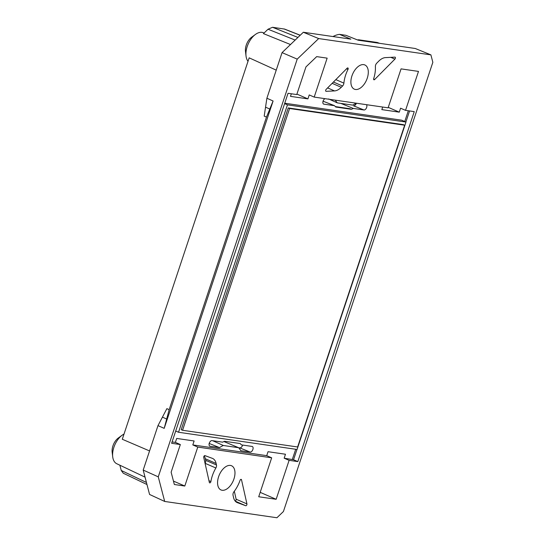 <?xml version="1.0" encoding="UTF-8"?>
<svg xmlns="http://www.w3.org/2000/svg" width="545" height="545" viewBox="0 0 545 545"><rect width="100%" height="100%" fill="white"/><g stroke="black" fill="none" stroke-linecap="round" stroke-linejoin="round"><path stroke-width="0.82" d="M366.478 104.688A2.991 1.717 -66.5 0 1 366.431 107.985A2.991 1.717 -66.5 0 1 363.985 109.981L353.33 108.435A37.803 21.684 -66.5 0 1 351.355 109.307L350.101 108.734L335.332 106.588M351.355 109.307L335.788 107.045A37.803 21.684 -66.5 0 1 334.548 105.703L323.894 104.156A2.991 1.717 -66.5 0 1 323.662 104.095A2.991 1.717 -66.5 0 1 322.981 101.479A2.991 1.717 -66.5 0 1 324.99 98.665M323.062 101.186L334.548 105.703M353.33 108.435L340.823 103.386M209.123 443.446L219.533 447.608L210.097 446.239A2.991 1.717 -66.5 0 1 209.866 446.178A2.991 1.717 -66.5 0 1 209.362 442.983A2.991 1.717 -66.5 0 1 211.971 440.612L222.626 442.159A37.803 21.684 -66.5 0 1 224.601 441.286L240.168 443.548A37.803 21.684 -66.5 0 1 241.408 444.883L252.062 446.437A2.991 1.717 -66.5 0 1 252.349 446.519A2.991 1.717 -66.5 0 1 252.778 449.741A2.991 1.717 -66.5 0 1 250.189 452.064L240.754 450.695A33.586 19.266 -66.5 0 0 238.642 447.718L223.341 445.497L212.673 440.714M219.533 447.608A33.586 19.266 -66.5 0 1 223.341 445.497M296.971 449.455L293.544 459.748L284.156 458.188L285.471 454.237L268.038 451.703L266.723 455.654L192.807 444.924L194.122 440.973L176.696 438.439L175.381 442.39L172.077 441.913M356.117 103.182A33.586 19.266 -66.5 0 1 352.615 105.096L337.314 102.876A33.586 19.266 -66.5 0 1 335.352 100.164M291.35 93.774L290.492 96.356L307.918 98.89L309.233 94.939L314.192 97.092L388.101 107.828L401.059 68.874L418.492 71.409L405.534 110.356L400.582 108.203L399.267 112.154L381.834 109.62L382.692 107.038M405.984 122.06L287.447 104.851L178.535 432.253L297.073 449.468L405.984 122.06L401.706 120.2L284.742 103.216M204.212 455.927A14.994 8.597 113.5 0 1 205.336 458.767L205.676 460.307A2.998 1.717 113.5 0 1 205.063 463.277A23.987 13.761 113.5 0 0 205.049 463.298L215.875 467.985A23.987 13.761 113.5 0 0 210.888 481.562A1.199 0.688 -66.5 0 1 209.634 482.85A1.199 0.688 -66.5 0 1 209.348 482.441L203.735 457.425A1.199 0.688 -66.5 0 1 204.048 456.124A1.199 0.688 -66.5 0 1 204.961 455.62L212.291 458.325A14.994 8.597 -66.5 0 1 212.55 458.427A14.994 8.597 -66.5 0 1 216.14 463.475L216.488 465.014A2.998 1.717 -66.5 0 1 215.875 467.985M235.154 501.025A1.199 0.688 113.5 0 0 236.121 499.206L246.933 503.914A1.199 0.688 -66.5 0 1 246.613 505.215A1.199 0.688 -66.5 0 1 245.706 505.719L237.402 502.66A14.994 8.597 -66.5 0 1 237.136 502.551A14.994 8.597 -66.5 0 1 233.546 497.503L233.022 495.187A2.998 1.717 -66.5 0 1 233.975 491.713A23.987 13.761 113.5 0 0 240.052 480.349A1.199 0.688 -66.5 0 1 241.224 479.375A1.199 0.688 -66.5 0 1 241.51 479.777L246.933 503.914M234.33 491.243L236.121 499.206M230.399 465.43A13.196 7.569 -66.5 0 1 231.536 465.75A13.196 7.569 -66.5 0 1 233.212 480.867A13.196 7.569 -66.5 0 1 221.004 489.948A13.196 7.569 -66.5 0 1 218.947 475.771A13.196 7.569 -66.5 0 1 230.399 465.43M363.726 64.637A13.196 7.569 -66.5 0 1 364.864 64.964A13.196 7.569 -66.5 0 1 366.533 80.081A13.196 7.569 -66.5 0 1 354.325 89.155A13.196 7.569 -66.5 0 1 352.268 74.985A13.196 7.569 -66.5 0 1 363.726 64.637M347.151 68.2A1.199 0.688 -66.5 0 1 347.88 67.941A1.199 0.688 -66.5 0 1 347.983 69.426A23.987 13.761 113.5 0 0 343.895 83.133A2.998 1.717 -66.5 0 1 342.567 86.001L341.279 87.302A14.994 8.597 -66.5 0 1 334.507 90.913L326.142 91.328A1.199 0.688 -66.5 0 1 325.951 91.301A1.199 0.688 -66.5 0 1 325.644 90.47A1.199 0.688 -66.5 0 1 326.176 89.353L347.151 68.2M374.653 79.529A1.199 0.688 -66.5 0 1 373.925 79.788A1.199 0.688 -66.5 0 1 373.7 78.609A23.987 13.761 113.5 0 0 375.389 66.606A2.998 1.717 -66.5 0 1 376.731 63.186L378.673 61.224A14.994 8.597 -66.5 0 1 385.444 57.613L394.927 57.136A1.199 0.688 -66.5 0 1 395.118 57.171A1.199 0.688 -66.5 0 1 395.425 58.002A1.199 0.688 -66.5 0 1 394.893 59.119L374.653 79.529L373.611 79.073M266.723 455.654L271.676 457.814L258.718 496.761L276.151 499.295L289.109 460.341L297.822 461.608L293.544 459.748M260.19 492.346L276.151 499.295M175.381 442.39L180.334 444.55L171.13 472.208L174.352 484.512L184.809 486.031L197.767 447.077L271.676 457.814M173.453 481.085L184.809 486.031M314.192 97.092L327.15 58.145L316.686 56.626L305.956 66.906L296.759 94.564L288.039 93.297L171.62 443.283L180.334 444.55M405.534 110.356L414.248 111.623L297.822 461.608M332.981 36.549A32.816 18.823 -66.5 0 1 339.521 34.369L345.884 35.296L358.14 40.207L415.27 48.498L430.897 54.868L318.675 38.566L297.216 59.126L158.261 476.848L164.692 501.455L276.921 517.75L283.414 511.53L432.846 62.307L430.897 54.868M284.156 458.188L289.109 460.341M192.807 444.924L197.767 447.077M223.947 441.552L238.642 447.718M296.916 94.094L307.918 98.89M388.258 107.358L399.267 112.154M328.649 98.945L337.314 102.876M264.066 33.02L263.235 32.693A16.493 9.463 113.5 0 0 260.272 32.346A16.493 9.463 113.5 0 0 255.435 34.437L251.633 37.217A10.798 6.193 113.5 0 0 245.475 51.353L246.033 56.033A16.493 9.463 113.5 0 0 248.023 61.292M318.675 38.566L303.333 32.25L350.857 39.145L339.521 34.369M297.216 59.126L282.065 52.62L303.333 32.25M164.202 428.356L166.668 419.037L162.437 417.129L157.982 425.625L164.202 428.356L273.099 101.002L269.795 109.034L265.544 107.167L266.893 98.229L282.065 52.62M124.015 434.058A16.493 9.463 113.5 0 0 122.114 435.23L118.306 438.01A10.798 6.193 113.5 0 0 112.154 452.146L112.713 456.826A16.493 9.463 113.5 0 0 116.739 463.72L124.539 467.419M158.261 476.848L143.199 470.069L149.575 494.465L164.692 501.455M157.982 425.625L143.199 470.069M242.695 445.074A3.352 1.921 -66.5 0 1 239.718 447.888L238.662 447.738M356.41 103.223A3.352 1.921 -66.5 0 1 353.514 105.805L363.985 109.981M284.606 29.083L272.555 27.284L268.031 29.226L295.152 40.085M255.435 34.437A16.493 9.463 113.5 0 0 246.033 56.033M265.544 107.167L264.196 116.112L266.478 117.086L269.795 109.034M166.668 419.037L169.141 409.683L266.478 117.086M162.437 417.129L166.886 408.641L169.141 409.683M122.114 435.23A16.493 9.463 113.5 0 0 119.164 437.955A16.493 9.463 113.5 0 0 112.713 456.826M356.948 39.73L360.279 40.514M290.505 44.533L263.446 33.613L268.031 29.226M149.562 450.94L122.291 439.256L249.167 57.845L276.029 70.053M146.435 482.461L121.249 470.464L119.873 465.205L145.045 477.134M121.249 470.464L123.259 473.217M379.593 43.321L377.242 42.483L358.358 39.744M284.613 103.611L287.447 104.851M175.694 431.02L178.535 432.253M181.213 429.685L288.25 107.924L403.3 124.628L404.656 125.221L297.618 446.982L182.568 430.278L181.213 429.685M182.568 430.278L289.599 108.516L288.25 107.924M289.599 108.516L404.656 125.221M295.71 449.271L292.345 459.374M408.314 110.764L404.737 121.521M346.552 68.799L347.983 69.426M325.794 91.178L326.142 91.328M327.613 87.909L334.507 90.913M332.15 83.324L341.279 87.302M342.567 86.001L333.445 82.023M335.829 79.618L343.895 83.133M390.826 57.348L394.893 59.119M208.967 480.724L210.888 481.562M216.488 465.014L205.676 460.307M205.336 458.767L216.14 463.475M235.283 501.182L245.706 505.719M241.51 479.777L240.733 479.437M236.877 502.435L237.402 502.66M409.574 110.942L405.889 122.019M323.458 103.986L323.894 104.156M273.099 101.002L266.893 98.229M209.661 446.069L210.097 446.239M239.718 447.888L250.189 452.064M354.822 103.972L355.803 104.361M300.159 35.289L284.054 28.953M272.555 27.284L297.917 37.435M377.242 42.483L379.238 43.266M284.728 29.13L300.227 35.227M146.973 484.519L123.245 473.217"/></g></svg>
